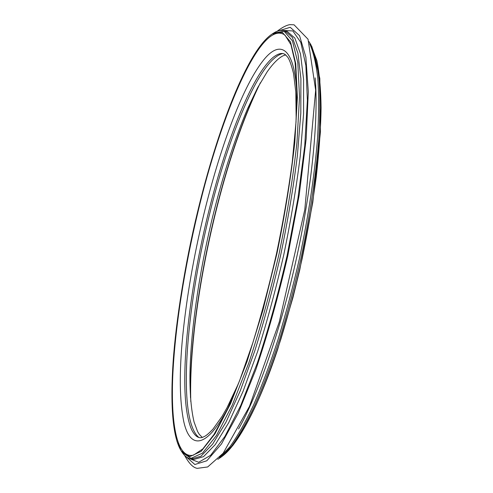 <?xml version="1.0" encoding="UTF-8"?>
<svg xmlns="http://www.w3.org/2000/svg" width="493" height="493" viewBox="0 0 493 493"><rect width="100%" height="100%" fill="white"/><g stroke="black" fill="none" stroke-linecap="round" stroke-linejoin="round"><path stroke-width="0.74" d="M191.259 459.069L200.978 456.21L212.662 444.094L225.942 422.248L240.233 390.857L254.758 350.954C264.291 320.69 272.986 288.46 280.844 254.259C287.943 219.89 293.464 186.964 297.396 155.48L300.81 113.156L300.896 78.658L297.92 53.269L292.343 37.394L284.701 30.745L287.111 31.386L294.851 38.053L300.52 53.953L303.589 79.355L303.583 113.846L300.237 156.164C296.336 187.636 290.839 220.544 283.746 254.893C275.889 289.071 267.181 321.282 257.617 351.515L243.037 391.387L228.678 422.741L215.312 444.563L203.529 456.647L193.718 459.488L191.259 459.069C187.617 458.317 184.622 456.117 182.281 452.475L190.97 458.361L202.469 453.141L216.452 435.547L232.246 405.166L248.836 362.885C259.91 329.429 269.991 293.089 279.069 253.87C287.148 214.43 293.119 177.197 296.983 142.169L299.516 96.819L297.809 62.623L292.423 40.802L284.141 31.269L273.788 32.994C277.436 30.658 281.078 29.913 284.701 30.745M177.018 441.543L181.202 450.861L189.787 456.629L201.15 451.366L214.979 433.822L230.595 403.601L247.011 361.597L262.929 310.245L276.961 253.408C284.979 214.282 290.925 177.338 294.789 142.582L297.365 97.559L295.745 63.579L290.488 41.868L282.347 32.347L272.142 34.017L273.788 32.994M197.97 211.935C184.265 269.061 174.787 329.133 172.71 377.262C170.824 424.719 177.067 459.008 193.398 455.168L202.802 448.944L213.968 434.499L226.41 411.637L239.58 380.744L252.823 342.838C261.469 314.596 269.388 284.757 276.579 253.328C283.13 221.764 288.362 191.333 292.263 162.049L296.01 122.073L296.903 88.5L295.11 62.537L290.975 44.758L285.022 35.182C261.315 17.791 221.024 114.542 197.97 211.935M183.704 421.318L183.821 421.842C189.978 449.37 206.61 449.641 229.146 405.77M296.946 94.983C294.728 45.713 279.494 39.027 262.436 61.496L262.122 61.896M296.176 119.3L295.8 92.012L293.581 73.728C291.061 63.535 288.787 57.699 286.76 56.214C283.95 52.209 279.408 52.591 273.128 57.354C250.974 76.249 224.882 144.492 207.676 215.761C186.835 300.89 177.123 397.906 191.82 430.056C195.493 437.02 199.499 439.238 203.849 436.718C205.692 436.12 208.749 433.569 213.019 429.064L222.078 416.357L226.965 407.816L238.575 383.338M282.563 53.571C259.41 59.437 228.284 136.216 209.087 216.076C186.027 309.573 176.907 419.112 198.821 437.427M258.406 86.293C241.496 122.153 226.909 165.278 214.64 215.657C199.117 279.42 189.466 347.762 190.489 397.605M222.639 455.939L232.986 445.284C240.448 434.986 248.275 421.281 256.465 404.174C264.735 385.193 272.882 363.514 280.887 339.135C288.658 313.554 295.726 286.809 302.104 258.893C307.934 230.866 312.642 203.603 316.235 177.11C319.107 151.61 320.733 128.507 321.116 107.813C320.801 88.845 319.39 73.124 316.894 60.657L310.947 44.832C314.608 52.973 317.313 64.509 319.076 79.441C320.21 96.295 320.13 116.114 318.848 138.897C316.025 174.842 309.869 216.254 300.896 258.634C294.469 286.784 287.339 313.764 279.513 339.56C271.452 364.142 263.262 385.994 254.936 405.117C246.71 422.353 238.852 436.145 231.365 446.498L220.987 457.196L222.639 455.939C238.125 444.218 258.628 406.552 277.627 349.512L292.941 297.587L299.744 269.911L312.808 202.247L320.475 131.877L319.834 78.418L311.927 46.656M219.471 457.584L229.83 446.88C237.312 436.515 245.175 422.686 253.408 405.394C261.74 386.21 269.948 364.278 278.034 339.597C285.878 313.696 293.027 286.612 299.485 258.338C308.495 215.786 314.694 174.202 317.547 138.132C318.848 115.27 318.94 95.389 317.825 78.498C316.081 63.542 313.382 51.993 309.733 43.852M238.575 428.935C258.258 394.369 281.065 328.88 296.595 257.728C312.112 186.57 318.663 117.519 315.169 77.876M192.467 458.33L193.028 459.199M286.532 31.262L285.49 31.922M185.947 456.604L194.846 464.498L206.801 460.782L221.48 443.934L238.181 413.331L255.787 369.775C267.557 334.957 278.231 296.959 287.795 255.775L299.22 194.945L306.171 138.804L308.31 91.871L305.87 57.089L299.541 35.656L290.223 27.3L278.847 30.776M189.3 458.496L198.648 462.292L210.64 455.298L224.913 436.416L240.787 405.394L257.278 363.168C268.21 330.088 278.138 294.309 287.049 255.836L297.858 198.876L304.742 145.792L307.373 100.473L305.888 65.569L300.798 42.373L292.83 30.936L282.76 30.418M272.142 34.017C247.369 50.274 217.284 129.912 197.601 211.787C185.134 263.003 175.909 320.961 173.098 362.25C170.313 403.237 172.353 436.884 181.202 450.861L182.281 452.475M262.436 61.496C241.502 88.728 219.367 150.205 203.751 214.689C193.644 256.742 186.625 297.261 182.687 336.263C179.15 372.498 179.532 401.025 183.821 421.842M285.576 55.062C282.957 55.179 276.203 58.907 267.175 71.805L257.562 87.865L247.677 108.46C234.403 139.821 222.719 175.921 212.631 216.754C199.264 271.963 190.588 330.365 189.934 375.315C189.848 394.375 191.229 409.948 194.082 422.039L197.588 431.554L199.264 434.315L202.179 437.328M260.366 82.756C242.772 119.084 227.606 163.386 214.874 215.663C205.957 252.465 199.326 288.645 194.988 324.197C193.262 338.839 191.9 354.972 191.401 364.044C190.649 377.509 190.446 390.037 190.797 401.641M217.814 459.328L220.987 457.196M308.951 41.566L310.947 44.832M184.567 455.347C188.924 463.389 193.145 467.721 197.231 468.35L207.682 466.963L223.175 453.221L249.464 406.398L279.254 322.028L304.797 209.685L315.656 90.225L308.039 39.23L294.068 24.81L289.927 24.65C286.445 25.168 282.162 27.398 277.066 31.342"/></g></svg>
